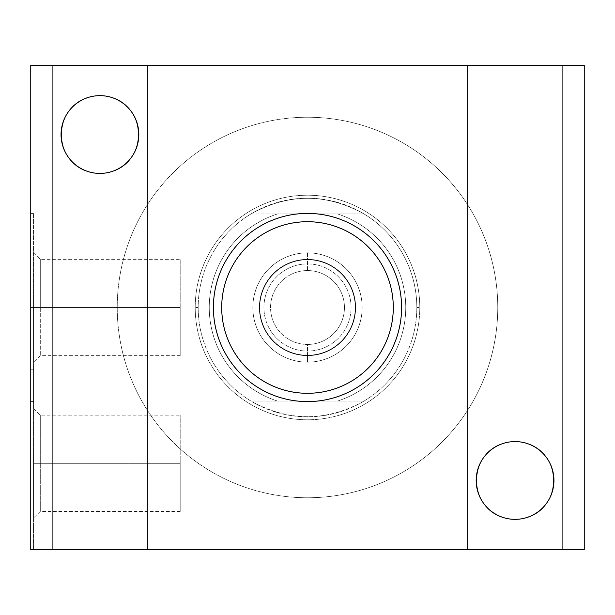<?xml version="1.0" encoding="UTF-8"?>
<svg xmlns="http://www.w3.org/2000/svg" width="615" height="615" viewBox="0 0 615 615"><rect width="100%" height="100%" fill="white"/><g stroke="black" fill="none" stroke-linecap="round" stroke-linejoin="round"><path stroke-width="0.46" stroke-dasharray="3.08 2.31" d="M584.25 549.656L584.25 65.344L30.75 65.344L30.75 549.656L584.25 549.656L584.25 65.344L30.75 65.344L30.75 549.656L30.75 369.215L30.75 549.656L584.25 549.656M515.062 441.585A38.883 38.883 0 0 1 553.946 480.469A38.883 38.883 0 0 1 515.062 519.352A38.883 38.883 0 0 1 476.179 480.469A38.883 38.883 0 0 1 515.062 441.585A38.883 38.883 0 0 1 553.946 480.469A38.883 38.883 0 0 1 515.062 519.352C566.123 518.63 566.215 442.354 515.062 441.585C566.315 442.477 566.008 518.822 515.062 519.352C566.123 518.63 566.215 442.354 515.062 441.585C566.315 442.477 566.008 518.822 515.062 519.352A38.883 38.883 0 0 1 476.179 480.469A38.883 38.883 0 0 1 515.062 441.585C464.048 442.308 463.879 518.66 515.062 519.352C463.895 518.537 464.002 442.308 515.062 441.585C464.048 442.308 463.879 518.66 515.062 519.352C463.895 518.537 464.002 442.308 515.062 441.585C566.215 442.354 566.123 518.63 515.062 519.352L515.062 549.656L562.663 549.656L467.462 549.656L562.663 549.656L467.462 549.656L562.663 549.656L515.062 549.656L515.062 519.352C566.008 518.822 566.315 442.477 515.062 441.585L515.062 65.344L562.663 65.344L467.462 65.344L562.663 65.344L467.462 65.344L562.663 65.344L515.062 65.344L515.062 441.585C464.002 442.308 463.895 518.537 515.062 519.352L515.062 549.656L467.462 549.656L515.062 549.656L515.062 519.352C463.879 518.66 464.048 442.308 515.062 441.585L515.062 65.344L467.462 65.344L515.062 65.344L515.062 441.585C566.215 442.354 566.123 518.63 515.062 519.352L515.062 549.656L562.663 549.656L515.062 549.656L515.062 519.352C566.008 518.822 566.315 442.477 515.062 441.585L515.062 65.344L562.663 65.344L515.062 65.344L515.062 441.585C464.002 442.308 463.895 518.537 515.062 519.352L515.062 549.656L467.462 549.656L515.062 549.656L515.062 519.352C463.879 518.66 464.048 442.308 515.062 441.585L515.062 65.344L467.462 65.344L515.062 65.344L515.062 441.585M99.938 95.648A38.883 38.883 0 0 1 138.821 134.531A38.883 38.883 0 0 1 99.938 173.415A38.883 38.883 0 0 1 61.054 134.531A38.883 38.883 0 0 1 99.938 95.648A38.883 38.883 0 0 1 138.821 134.531A38.883 38.883 0 0 1 99.938 173.415C150.998 172.692 151.09 96.417 99.938 95.648C151.19 96.54 150.883 172.884 99.938 173.415C150.998 172.692 151.09 96.417 99.938 95.648C151.19 96.54 150.883 172.884 99.938 173.415A38.883 38.883 0 0 1 61.054 134.531A38.883 38.883 0 0 1 99.938 95.648C48.923 96.371 48.754 172.723 99.938 173.415C48.77 172.6 48.877 96.371 99.938 95.648C48.923 96.371 48.754 172.723 99.938 173.415C48.77 172.6 48.877 96.371 99.938 95.648C151.09 96.417 150.998 172.692 99.938 173.415L99.938 549.656L147.538 549.656L52.337 549.656L147.538 549.656L52.337 549.656L147.538 549.656L99.938 549.656L99.938 173.415C150.883 172.884 151.19 96.54 99.938 95.648L99.938 65.344L147.538 65.344L52.337 65.344L147.538 65.344L52.337 65.344L147.538 65.344L99.938 65.344L99.938 95.648C48.877 96.371 48.77 172.6 99.938 173.415L99.938 549.656L52.337 549.656L99.938 549.656L99.938 173.415C48.754 172.723 48.923 96.371 99.938 95.648L99.938 65.344L52.337 65.344L99.938 65.344L99.938 95.648C151.09 96.417 150.998 172.692 99.938 173.415L99.938 549.656L147.538 549.656L99.938 549.656L99.938 173.415C150.883 172.884 151.19 96.54 99.938 95.648L99.938 65.344L147.538 65.344L99.938 65.344L99.938 95.648C48.877 96.371 48.77 172.6 99.938 173.415L99.938 549.656L52.337 549.656L99.938 549.656L99.938 173.415C48.754 172.723 48.923 96.371 99.938 95.648L99.938 65.344L52.337 65.344L99.938 65.344L99.938 95.648M307.5 497.766A190.266 190.266 0 0 1 117.234 307.5A190.266 190.266 0 0 1 307.5 117.234A190.266 190.266 0 0 1 497.766 307.5A190.266 190.266 0 0 1 307.5 497.766A190.266 190.266 0 0 1 117.234 307.5A190.266 190.266 0 0 1 307.5 117.234A190.266 190.266 0 0 1 497.766 307.5A190.266 190.266 0 0 1 307.5 497.766A190.266 190.266 0 0 1 117.234 307.5A190.266 190.266 0 0 1 307.5 117.234A190.266 190.266 0 0 0 117.234 307.5A190.266 190.266 0 0 0 307.5 497.766A190.266 190.266 0 0 0 497.766 307.5A190.266 190.266 0 0 0 307.5 117.234A190.266 190.266 0 0 1 497.766 307.5A190.266 190.266 0 0 1 307.5 497.766M30.75 307.5L30.75 401.595L30.75 213.405L30.75 401.595L30.75 307.5L33.518 307.5L33.518 401.595L33.518 213.405L33.518 401.595L33.518 307.5L30.75 307.5L30.75 213.405L30.75 307.5L33.518 307.5L33.518 213.405L33.518 307.5L30.75 307.5M30.75 549.656L33.518 549.656L30.75 549.656L30.75 369.215L30.75 549.656L33.518 549.656L33.518 369.215L33.518 549.656L33.518 369.215L33.518 549.656L30.75 549.656M33.518 463.31L33.794 408.652L33.794 463.31L40.298 463.31L40.298 415.156L40.298 463.31L180.195 463.31L180.195 511.465L180.195 415.156L180.195 463.31L33.794 463.31L33.794 408.652L33.518 463.31L33.518 517.968L33.518 463.31L40.298 463.31L40.298 415.156L40.298 463.31L180.195 463.31L180.195 415.156L180.195 511.465L180.195 463.31L40.298 463.31L40.298 511.465L40.298 463.31L40.298 511.465L40.298 463.31L33.794 463.31L33.794 517.968L33.518 463.31M180.195 307.5L180.195 355.654L180.195 259.346L180.195 307.5L40.298 307.5L40.298 259.346L40.298 307.5L180.195 307.5L180.195 259.346L180.195 355.654L180.195 307.5L33.794 307.5L33.794 252.842L33.794 307.5L40.298 307.5L40.298 259.346L40.298 307.5L180.195 307.5M33.518 307.5L33.794 252.842L33.518 362.158L33.518 307.5L40.298 307.5L40.298 355.654L40.298 307.5L40.298 355.654L40.298 307.5L33.794 307.5L33.794 362.158L33.518 307.5M307.5 213.405A94.095 94.095 0 0 1 401.595 307.5A94.095 94.095 0 0 1 307.5 401.595A94.095 94.095 0 0 1 213.405 307.5A94.095 94.095 0 0 1 307.5 213.405A94.095 94.095 0 0 1 401.595 307.5A94.095 94.095 0 0 1 307.5 401.595A94.095 94.095 0 0 1 213.405 307.5A94.095 94.095 0 0 1 307.5 213.405M307.5 393.293A85.793 85.793 0 0 0 393.293 307.5A85.793 85.793 0 0 0 307.5 221.707A85.793 85.793 0 0 0 221.707 307.5A85.793 85.793 0 0 0 307.5 393.293A85.793 85.793 0 0 1 221.707 307.5A85.793 85.793 0 0 1 307.5 221.707A85.793 85.793 0 0 1 393.293 307.5A85.793 85.793 0 0 1 307.5 393.293M307.5 355.654A48.155 48.155 0 0 0 355.654 307.5A48.155 48.155 0 0 0 307.5 259.346A48.155 48.155 0 0 0 259.346 307.5A48.155 48.155 0 0 0 307.5 355.654A48.155 48.155 0 0 1 259.346 307.5A48.155 48.155 0 0 1 307.5 259.346A48.155 48.155 0 0 0 259.346 307.5A48.155 48.155 0 0 0 307.5 355.654A48.155 48.155 0 0 1 259.346 307.5A48.155 48.155 0 0 1 307.5 259.346L307.5 252.842A54.658 54.658 0 0 0 252.842 307.5A54.658 54.658 0 0 0 307.5 362.158L307.5 355.654A48.155 48.155 0 0 0 355.654 307.5A48.155 48.155 0 0 0 307.5 259.346A48.155 48.155 0 0 1 355.654 307.5A48.155 48.155 0 0 1 307.5 355.654L307.5 362.158A54.658 54.658 0 0 1 252.842 307.5A54.658 54.658 0 0 1 307.5 252.842A54.658 54.658 0 0 0 252.842 307.5A54.658 54.658 0 0 0 307.5 362.158A54.658 54.658 0 0 0 362.158 307.5A54.658 54.658 0 0 0 307.5 252.842L307.5 259.346A48.155 48.155 0 0 1 355.654 307.5A48.155 48.155 0 0 1 307.5 355.654M307.5 362.158A54.658 54.658 0 0 0 362.158 307.5A54.658 54.658 0 0 0 307.5 252.842A54.658 54.658 0 0 1 362.158 307.5A54.658 54.658 0 0 1 307.5 362.158A54.658 54.658 0 0 0 362.158 307.5A54.658 54.658 0 0 0 307.5 252.842A54.658 54.658 0 0 0 252.842 307.5A54.658 54.658 0 0 0 307.5 362.158M419.791 307.5A112.291 112.291 0 0 0 307.5 195.209A112.291 112.291 0 0 0 195.209 307.5A112.291 112.291 0 0 0 307.5 419.791A112.291 112.291 0 0 0 419.791 307.5A112.291 112.291 0 0 0 307.5 195.209A112.291 112.291 0 0 0 195.209 307.5A112.291 112.291 0 0 1 307.5 195.209A112.291 112.291 0 0 1 419.791 307.5A112.291 112.291 0 0 1 307.5 419.791A112.291 112.291 0 0 1 195.209 307.5A112.291 112.291 0 0 0 307.5 419.791A112.291 112.291 0 0 0 419.791 307.5A112.291 112.291 0 0 0 307.5 195.209A112.291 112.291 0 0 0 195.209 307.5L198.184 307.5A109.316 109.316 0 0 1 307.5 198.184A109.316 109.316 0 0 1 416.816 307.5L419.791 307.5L416.816 307.5A109.316 109.316 0 0 0 307.5 198.184A109.316 109.316 0 0 0 198.184 307.5A109.316 109.316 0 0 1 250.928 213.959C288.643 193.095 326.357 193.095 364.072 213.959A109.316 109.316 0 0 1 416.816 307.5A109.316 109.316 0 0 0 364.072 213.959L337.543 213.959A98.246 98.246 0 0 1 337.543 401.041L277.457 401.041A98.246 98.246 0 0 1 277.457 213.959L337.543 213.959A98.246 98.246 0 0 1 337.543 401.041L364.072 401.041A109.316 109.316 0 0 0 416.816 307.5A109.316 109.316 0 0 1 307.5 416.816A109.316 109.316 0 0 1 198.184 307.5A109.316 109.316 0 0 0 250.928 401.041L277.457 401.041A98.246 98.246 0 0 1 277.457 213.959L250.928 213.959A109.316 109.316 0 0 0 198.184 307.5L195.209 307.5A112.291 112.291 0 0 0 307.5 419.791A112.291 112.291 0 0 0 419.791 307.5M307.5 259.761A47.739 47.739 0 0 0 259.761 307.5A47.739 47.739 0 0 0 307.5 355.239A47.739 47.739 0 0 0 355.239 307.5A47.739 47.739 0 0 0 307.5 259.761L307.5 270.554A36.946 36.946 0 0 0 270.554 307.5A36.946 36.946 0 0 0 307.5 344.446L307.5 355.239A47.739 47.739 0 0 1 259.761 307.5A47.739 47.739 0 0 1 307.5 259.761A47.739 47.739 0 0 1 355.239 307.5A47.739 47.739 0 0 1 307.5 355.239L307.5 344.446A36.946 36.946 0 0 1 270.554 307.5A36.946 36.946 0 0 1 307.5 270.554A36.946 36.946 0 0 1 344.446 307.5A36.946 36.946 0 0 1 307.5 344.446A36.946 36.946 0 0 1 270.554 307.5A36.946 36.946 0 0 1 307.5 270.554A36.946 36.946 0 0 0 270.554 307.5A36.946 36.946 0 0 0 307.5 344.446A36.946 36.946 0 0 0 344.446 307.5A36.946 36.946 0 0 0 307.5 270.554L307.5 259.761M307.5 344.446A36.946 36.946 0 0 0 344.446 307.5A36.946 36.946 0 0 0 307.5 270.554A36.946 36.946 0 0 1 344.446 307.5A36.946 36.946 0 0 1 307.5 344.446A36.946 36.946 0 0 0 344.446 307.5A36.946 36.946 0 0 0 307.5 270.554A36.946 36.946 0 0 0 270.554 307.5A36.946 36.946 0 0 0 307.5 344.446M364.072 401.041C326.357 421.905 288.643 421.905 250.928 401.041A109.316 109.316 0 0 1 198.184 307.5A109.316 109.316 0 0 0 307.5 416.816A109.316 109.316 0 0 0 416.816 307.5A109.316 109.316 0 0 1 364.072 401.041L250.928 401.041C288.643 421.905 326.357 421.905 364.072 401.041L250.928 401.041L364.072 401.041M277.457 213.959L364.072 213.959L277.457 213.959M364.072 213.959C326.357 193.095 288.643 193.095 250.928 213.959L364.072 213.959M307.5 263.92A43.58 43.58 0 0 1 351.08 307.5A43.58 43.58 0 0 1 307.5 351.08A43.58 43.58 0 0 1 263.92 307.5A43.58 43.58 0 0 1 307.5 263.92A43.58 43.58 0 0 1 351.08 307.5A43.58 43.58 0 0 1 307.5 351.08A43.58 43.58 0 0 0 351.08 307.5A43.58 43.58 0 0 0 307.5 263.92A43.58 43.58 0 0 0 263.92 307.5A43.58 43.58 0 0 0 307.5 351.08A43.58 43.58 0 0 1 263.92 307.5A43.58 43.58 0 0 1 307.5 263.92M562.663 65.344L562.663 549.656L562.663 65.344M467.462 65.344L467.462 549.656L467.462 65.344M147.538 65.344L147.538 549.656L147.538 65.344M52.337 65.344L52.337 549.656L52.337 65.344M33.518 369.215L30.75 369.215M33.518 408.652L40.298 415.156L180.195 415.156M180.195 511.465L40.298 511.465L33.518 517.968M30.75 401.595L33.518 401.595M30.75 213.405L33.518 213.405M33.518 252.842L40.298 259.346L180.195 259.346M180.195 355.654L40.298 355.654L33.518 362.158"/><path stroke-width="0.92" d="M584.25 549.656L584.25 65.344L30.75 65.344L30.75 549.656L584.25 549.656L30.75 549.656L30.75 65.344L584.25 65.344L584.25 549.656M515.062 441.585A38.883 38.883 0 0 1 553.946 480.469A38.883 38.883 0 0 1 515.062 519.352A38.883 38.883 0 0 1 476.179 480.469A38.883 38.883 0 0 1 515.062 441.585A38.883 38.883 0 0 0 476.179 480.469A38.883 38.883 0 0 0 515.062 519.352A38.883 38.883 0 0 0 553.946 480.469A38.883 38.883 0 0 0 515.062 441.585M99.938 95.648A38.883 38.883 0 0 1 138.821 134.531A38.883 38.883 0 0 1 99.938 173.415A38.883 38.883 0 0 1 61.054 134.531A38.883 38.883 0 0 1 99.938 95.648A38.883 38.883 0 0 0 61.054 134.531A38.883 38.883 0 0 0 99.938 173.415A38.883 38.883 0 0 0 138.821 134.531A38.883 38.883 0 0 0 99.938 95.648M307.5 213.405A94.095 94.095 0 0 1 401.595 307.5A94.095 94.095 0 0 1 307.5 401.595A94.095 94.095 0 0 1 213.405 307.5A94.095 94.095 0 0 1 307.5 213.405A94.095 94.095 0 0 0 213.405 307.5A94.095 94.095 0 0 0 307.5 401.595A94.095 94.095 0 0 0 401.595 307.5A94.095 94.095 0 0 0 307.5 213.405M307.5 393.293A85.793 85.793 0 0 0 393.293 307.5A85.793 85.793 0 0 0 307.5 221.707A85.793 85.793 0 0 0 221.707 307.5A85.793 85.793 0 0 0 307.5 393.293A85.793 85.793 0 0 0 393.293 307.5A85.793 85.793 0 0 0 307.5 221.707A85.793 85.793 0 0 0 221.707 307.5A85.793 85.793 0 0 0 307.5 393.293"/></g></svg>
